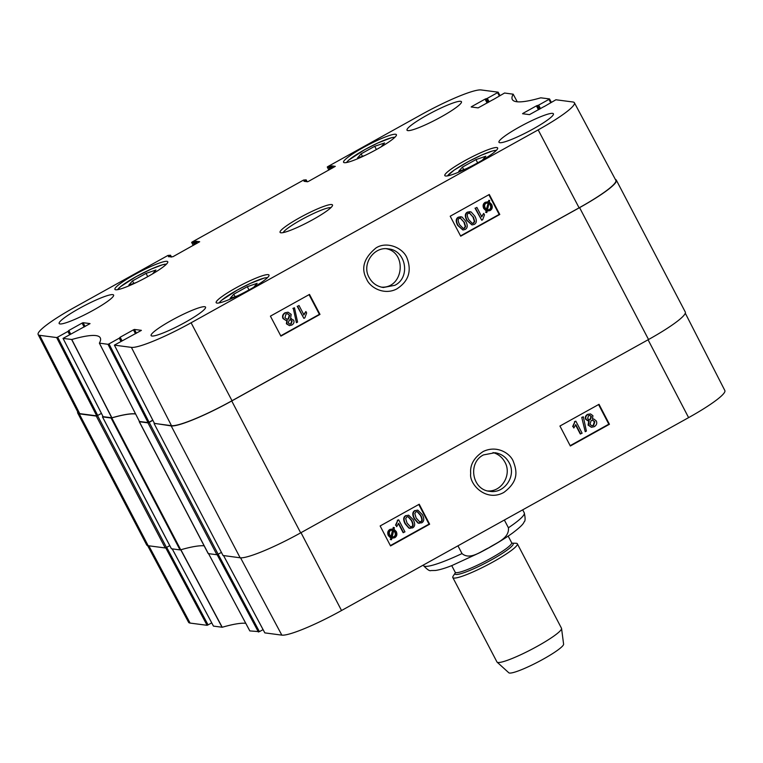 <?xml version="1.0" encoding="UTF-8"?>
<svg xmlns="http://www.w3.org/2000/svg" width="763" height="763" viewBox="0 0 763 763"><rect width="100%" height="100%" fill="white"/><g stroke="black" fill="none" stroke-linecap="round" stroke-linejoin="round"><path stroke-width="1.14" d="M466.193 168.766L458.735 171.293L462.407 167.126L475.95 159.601L485.821 156.243L482.369 160.163M364.943 155.461L357.485 157.998L361.157 153.83L374.7 146.305L384.571 142.948L381.119 146.858M136.291 282.539L128.842 285.076L132.504 280.908L146.048 273.383L155.919 270.026L152.466 273.936M237.541 295.844L230.092 298.371L233.764 294.203L247.298 286.678L257.169 283.321L253.726 287.241M386.288 248.709C407.394 252.667 403.503 288.7 381.338 287.136M363.217 147.583A29.805 3.996 152.4 0 1 396.398 134.66A29.805 3.996 152.4 0 1 371.829 152.009A29.805 3.996 152.4 0 1 343.569 162.281A29.805 3.996 152.4 0 1 363.217 147.583M114.383 345.134L154.46 423.436L171.484 425.678A55.747 7.468 -27.6 0 0 232.019 400.728L579.098 207.832A55.747 7.468 -27.6 0 0 615.836 180.335L574.405 102.767A54.974 7.363 152.4 0 1 538.173 129.882L191.093 322.778A54.974 7.363 152.4 0 1 131.398 347.375L114.383 345.134L141.384 330.379M152.772 420.136L149.071 422.197L108.985 343.894L108.003 344.304L99.39 343.131A160.049 21.44 -27.6 0 0 100.277 337.866A160.049 21.44 -27.6 0 0 71.789 339.506L63.033 338.391L90.034 323.636M99.39 343.131L139.448 421.472L148.079 422.607L149.071 422.197M103.11 416.665L111.903 417.809A159.276 21.345 152.4 0 1 135.528 413.842M211.723 622.875L208.07 624.897L166.668 547.338L169.767 545.621L166.468 547.443L97.521 415.558L101.422 413.393L97.721 415.454L57.645 337.151L56.653 337.561L39.657 335.329A54.974 7.363 152.4 0 1 38.15 334.547A54.974 7.363 152.4 0 1 74.392 307.441L168.003 255.424L170.54 255.224L169.939 255.672L170.616 256.969M38.15 334.547L78.207 412.84A55.747 7.468 -27.6 0 0 79.733 413.632L96.729 415.864L97.721 415.454M247.298 286.678L249.005 289.93M233.764 294.203L235.061 296.683M374.7 146.305L376.397 149.558M361.157 153.83L362.454 156.31M475.95 159.601L477.648 162.853M462.407 167.126L463.704 169.605M146.048 273.383L147.745 276.635M132.504 280.908L133.802 283.388M472.192 223.416L473.203 223.149L474.338 221.413L472.955 216.95L469.445 213.115M473.356 216.988L474.739 221.451L473.613 223.187L472.392 223.445L468.682 219.582C466.908 215.91 466.832 213.85 468.434 213.382L469.646 213.125L472.955 216.95M474.233 224.417L472.001 224.932L467.194 220.412C465.058 216.339 465.268 213.602 467.805 212.171L471.114 211.933L474.844 216.167C476.989 220.249 476.78 223.006 474.233 224.417M472.001 224.932L466.794 220.373C464.657 216.301 464.858 213.554 467.395 212.133L470.056 211.647M476.865 207.402L481.787 216.778L483.732 213.402L484.486 214.832L482.674 219.725L481.749 220.24L475.425 208.194L476.865 207.402L475.425 208.194M481.386 216.74L483.732 213.402M475.025 208.156L481.749 220.24M486.699 209.653L485.192 207.898C484.219 205.752 484.553 204.198 486.184 203.216L488.272 202.91L486.699 209.653M486.346 209.377L488.272 202.91L487.271 202.853M487.872 202.872L486.861 202.815M487.433 209.968L489.016 203.206L490.552 204.961C491.563 207.174 491.229 208.747 489.55 209.682L487.872 210.025M487.023 209.93L489.15 209.644C490.819 208.709 491.153 207.135 490.151 204.923L489.846 203.902M489.436 203.864L488.606 203.168M486.813 212.581L486.041 212.41L486.422 210.817L484.143 208.518C482.95 205.752 483.465 203.692 485.678 202.329L488.52 201.833L488.883 200.307L489.655 200.469L489.274 202.071L491.61 204.35C492.841 207.097 492.316 209.176 490.037 210.588L487.175 211.065L486.813 212.581L486.041 212.41M485.64 212.372L486.422 210.817M486.012 210.779L483.732 208.48C482.54 205.714 483.055 203.654 485.278 202.281L488.12 201.794M487.757 201.747L488.52 201.833M488.12 201.785L488.883 200.307M289.74 324.122L290.779 323.827L291.724 320.946L290.293 319.802M292.134 320.985L291.189 323.865L289.94 324.151L288.29 323.007L289.206 320.117L290.503 319.811L291.724 320.946M286.821 319.22L288.214 318.848L289.291 315.138L287.441 313.688M289.702 315.176L288.614 318.886L287.022 319.249L284.914 317.77L286.02 314.051L287.651 313.698L289.291 315.138M290.531 318.648L293.583 320.107C294.48 322.062 293.898 323.712 291.847 325.057L289.463 325.629L286.802 323.827L287.269 320.46L286.096 320.527L283.435 318.61C282.396 316.302 283.054 314.375 285.4 312.84L288.061 312.201L291.189 314.366L290.531 318.648L291.485 318.61L290.627 318.562M289.463 325.629L286.392 323.789L286.869 320.422M286.096 320.527L283.035 318.572C281.995 316.264 282.644 314.337 284.99 312.792L288.061 312.201M297.58 322.072L296.416 322.72L293.307 308.443L294.47 307.794L297.58 322.072M293.307 308.443L296.416 322.72M292.897 308.395L294.47 307.794M299.02 305.524L303.951 314.9L305.896 311.523L306.64 312.954L304.838 317.847L303.903 318.362L297.589 306.325L299.02 305.524L297.589 306.325M303.54 314.861L305.896 311.523M297.179 306.278L303.903 318.362M463.084 228.48L464.095 228.213L465.23 226.468L463.847 222.014L460.337 218.18M464.247 222.052L465.63 226.516L464.505 228.251L463.284 228.509L459.574 224.646C457.81 220.974 457.724 218.905 459.336 218.447L460.537 218.189L463.847 222.014M465.125 229.472L462.893 229.987L458.096 225.476C455.95 221.404 456.16 218.657 458.697 217.236L462.006 216.988L465.735 221.222C467.881 225.314 467.671 228.061 465.125 229.472M462.893 229.987L457.686 225.428C455.549 221.365 455.749 218.619 458.296 217.197L460.947 216.711M280.746 335.815L319.382 314.337L309.053 294.661M460.537 235.891L499.174 214.413L488.845 194.737M319.993 314.404L280.908 336.121L270.417 316.14L309.501 294.413L319.993 314.404L319.382 314.337M499.784 214.479L460.699 236.196L450.208 216.215L489.293 194.489L499.784 214.479L499.174 214.413M394.833 285.314L383.341 287.498C377.036 286.526 372.296 283.187 369.111 277.484C361.424 264.456 373.689 246.201 388.338 248.881C406.069 250.207 410.885 277.474 394.833 285.314M375.978 247.956C363.913 257.97 360.765 268.29 366.555 278.915C369.731 287.451 383.856 295.5 396.512 289.082C408.339 281.642 411.896 271.437 407.165 258.457C403.57 248.061 386.946 240.765 375.978 247.956M519.212 127.116A30.72 4.12 152.4 0 1 553.413 113.801A30.72 4.12 152.4 0 1 528.101 131.684A30.72 4.12 152.4 0 1 498.964 142.271A30.72 4.12 152.4 0 1 519.212 127.116M427.261 115.041A30.72 4.12 152.4 0 1 461.462 101.727A30.72 4.12 152.4 0 1 436.14 119.6A30.72 4.12 152.4 0 1 407.013 130.187A30.72 4.12 152.4 0 1 427.261 115.041M79.4 308.376A30.72 4.12 152.4 0 1 113.601 295.052A30.72 4.12 152.4 0 1 88.279 312.935A30.72 4.12 152.4 0 1 59.152 323.522A30.72 4.12 152.4 0 1 79.4 308.376M171.36 320.45A30.72 4.12 152.4 0 1 205.552 307.136A30.72 4.12 152.4 0 1 180.24 325.009A30.72 4.12 152.4 0 1 151.112 335.596A30.72 4.12 152.4 0 1 171.36 320.45M464.467 160.888A29.805 3.996 152.4 0 1 497.648 147.965A29.805 3.996 152.4 0 1 473.089 165.313A29.805 3.996 152.4 0 1 444.819 175.585A29.805 3.996 152.4 0 1 464.467 160.888M134.565 274.661A29.805 3.996 152.4 0 1 167.746 261.738A29.805 3.996 152.4 0 1 143.186 279.086A29.805 3.996 152.4 0 1 114.917 289.358A29.805 3.996 152.4 0 1 134.565 274.661M235.815 287.966A29.805 3.996 152.4 0 1 268.996 275.042A29.805 3.996 152.4 0 1 244.437 292.391A29.805 3.996 152.4 0 1 216.167 302.663A29.805 3.996 152.4 0 1 235.815 287.966M283.187 232.591A27.306 3.662 152.4 0 1 305.629 217.417A27.306 3.662 152.4 0 1 330.904 207.641M313.002 219.544A29.576 3.968 -27.6 0 0 332.506 205.562A29.576 3.968 -27.6 0 0 304.447 215.147A29.576 3.968 -27.6 0 0 280.555 232.715A29.576 3.968 -27.6 0 0 313.002 219.544M492.841 99.829L504.562 93.019L513.175 94.192A160.049 21.44 -27.6 0 0 512.316 99.505A160.049 21.44 -27.6 0 0 540.776 97.817L549.513 98.923L548.931 99.39L550.628 102.557M513.156 94.145L517.257 101.794M472.087 107.097L471.782 106.524L471.181 106.973L478.134 107.888L493.003 99.648M471.782 106.524L485.068 99.133L487.109 103.043M488.043 102.519L486.06 98.723L485.068 99.133M486.06 98.723L488.234 102.423M489.159 101.899L487.309 98.351L486.317 98.761M487.309 98.351L497.581 92.638L499.279 95.814M327.26 167.021L328.843 170.063L327.26 167.021L327.861 166.572L421.472 114.545A54.974 7.363 152.4 0 1 481.167 89.948L498.163 92.18L497.581 92.638M327.289 167.04L328.815 167.24L329.959 169.434M330.894 168.919L329.797 166.83L328.815 167.24M329.797 166.83L330.78 166.286L331.876 168.375M332.802 167.86L331.771 165.876L330.78 166.286M331.771 165.876L335.3 166.382M304.895 181.413L304.59 180.841L303.989 181.289L307.527 181.766L308.519 181.356L335.3 166.353M304.59 180.841L305.572 180.297L306.249 181.594M307.146 181.708L306.173 179.849L305.572 180.297M306.144 179.839L303.626 180.039L192.228 241.947L191.637 242.396L193.182 242.615L194.336 244.818M195.271 244.294L194.174 242.205L193.182 242.615M194.174 242.205L195.156 241.661L196.244 243.75M197.178 243.235L196.139 241.251L195.156 241.661M196.139 241.251L199.677 241.757M169.262 256.797L168.966 256.215L168.394 256.683L172.896 256.73L199.677 241.728M168.966 256.215L169.939 255.672M57.645 337.151L67.917 331.438L69.586 334.623M70.663 334.032L68.813 330.484L67.917 331.438M68.813 330.484L82.099 323.092L84.14 327.003M85.075 326.478L83.091 322.692L82.099 323.092M83.091 322.692L90.015 323.598M108.985 343.894L119.266 338.181L120.935 341.376M122.013 340.775L120.163 337.227L119.266 338.181M120.163 337.227L133.449 329.835L135.49 333.746M136.424 333.231L134.441 329.435L133.449 329.835M134.441 329.435L141.355 330.341M544.191 106.572L555.912 99.762L572.908 101.994A54.974 7.363 152.4 0 1 574.405 102.767M523.437 113.84L523.132 113.267L522.56 113.725L529.474 114.631L544.353 106.391M523.132 113.267L536.418 105.876L538.459 109.786M539.393 109.271L537.41 105.475L536.418 105.876M537.41 105.475L539.584 109.166M540.509 108.651L538.659 105.103L537.667 105.504M538.659 105.103L548.931 99.39M223.063 555.502L240.145 557.791A55.747 7.468 -27.6 0 0 300.679 532.851L648.54 339.516A55.747 7.468 -27.6 0 0 685.288 312.029L616.332 180.144A55.747 7.468 152.4 0 1 579.584 207.631L231.733 400.966A55.747 7.468 152.4 0 1 171.189 425.907L154.422 423.36M223.063 555.54L154.145 423.675L223.063 555.54M221.423 552.402L218.132 554.234L149.186 422.349L147.946 422.855L139.352 421.729A4.549 0.61 152.4 0 1 139.228 421.662A4.549 0.61 152.4 0 1 139.248 421.51A159.276 21.345 152.4 0 0 139.352 421.319M139.228 421.662L208.175 553.547A4.549 0.61 -27.6 0 0 208.299 553.614L216.892 554.739L218.132 554.234L259.42 631.65L263.073 629.618M204.131 545.822A159.276 21.345 -27.6 0 0 180.717 549.789L111.77 417.905A4.549 0.61 152.4 0 1 111.083 418.01L102.49 416.884L102.986 416.436M102.452 416.865L171.398 548.759L180.03 549.904A4.549 0.61 -27.6 0 0 180.717 549.789M97.521 415.558L96.291 416.073L79.238 413.832A55.747 7.468 152.4 0 1 77.712 413.05L146.668 544.935A55.747 7.468 -27.6 0 0 148.184 545.717L165.237 547.958L166.468 547.443M111.77 417.905A159.276 21.345 152.4 0 1 135.604 413.985M615.379 179.467A55.747 7.468 152.4 0 1 616.332 180.144M77.712 413.05A55.747 7.468 152.4 0 1 77.712 411.877M149.186 422.349L152.858 420.308M504.362 520.023L508.416 527.777C509.57 538.42 496.169 542.865 488.921 547.767C480.957 551.315 469.998 560.414 462.006 553.576L457.953 545.822M452.821 577.543L496.961 661.969A36.405 4.874 -27.6 0 0 497.114 662.16L508.816 672.785A30.949 4.149 -27.6 0 0 509.531 673.052A30.949 4.149 -27.6 0 0 539.937 660.949A30.949 4.149 -27.6 0 0 563.599 644.144L561.558 628.474A36.405 4.874 -27.6 0 0 561.482 628.235L517.352 543.809A36.405 4.874 -27.6 0 0 515.922 543.266L512.097 543.17A32.761 4.387 -27.6 0 1 491.82 559.66A32.761 4.387 -27.6 0 1 455.978 574.472A32.761 4.387 -27.6 0 1 455.282 572.889L453.193 576.065A36.405 4.874 -27.6 0 0 452.821 577.543A36.405 4.874 -27.6 0 0 453.813 578.058A36.405 4.874 -27.6 0 0 490.371 563.39A36.405 4.874 -27.6 0 0 517.352 543.809M497.114 662.16A36.405 4.874 -27.6 0 0 497.953 662.484A36.405 4.874 -27.6 0 0 533.719 648.245A36.405 4.874 -27.6 0 0 561.558 628.474M493.032 452.583C498.249 454.042 502.207 457.237 504.906 462.159C511.992 474.405 502.102 491.792 487.929 490.962M483.494 454.91L494.968 452.726C501.272 453.689 505.993 457.018 509.131 462.712C516.78 475.759 504.391 493.995 489.817 491.324C472.106 489.989 467.433 462.76 483.494 454.91M407.051 523.084L405.687 518.621L406.822 516.885L408.176 516.646L411.724 520.49C413.479 524.152 413.556 526.222 411.944 526.689L410.608 526.928L407.051 523.084M410.399 526.88L411.524 526.623C413.136 526.155 413.06 524.086 411.305 520.414L407.967 516.627M406.202 515.664L408.634 515.178L413.212 519.66C415.33 523.723 415.12 526.47 412.573 527.891L409.273 528.139L405.573 523.904C403.446 519.822 403.656 517.076 406.202 515.664L408.634 515.178M408.854 528.072L410.122 528.397L408.854 528.072L405.143 523.838C403.026 519.756 403.236 516.999 405.782 515.597M403.513 532.669L398.639 523.294L396.684 526.67L395.94 525.24L397.761 520.356L398.687 519.841L404.953 531.868L403.093 532.603L398.477 523.733M395.94 525.24L396.684 526.67M395.52 525.173L397.761 520.356M397.342 520.29L398.687 519.841M391.696 537.095L393.775 536.78C395.415 535.807 395.749 534.243 394.786 532.107L393.298 530.352M393.718 530.419L395.215 532.173C396.178 534.31 395.835 535.874 394.194 536.847L392.115 537.162L393.718 530.419M392.697 537.142L392.115 537.162M392.897 530.094L391.381 536.866L389.845 535.111C388.853 532.898 389.187 531.325 390.866 530.39L392.811 530.075M391.009 536.589L392.564 530.047M393.603 527.491L394.376 527.662L393.994 529.255L396.264 531.553C397.437 534.31 396.913 536.379 394.7 537.743L391.858 538.239L391.495 539.765L390.732 539.603L391.104 538.001L388.787 535.721C387.575 532.975 388.109 530.895 390.389 529.484L393.241 529.007L393.183 527.424L393.241 529.007M390.732 539.603L391.495 539.765M390.313 539.536L391.104 538.001M390.685 537.934L388.367 535.655C387.156 532.908 387.68 530.829 389.96 529.417L392.821 528.94M587.596 418.544L588.55 415.654L589.913 415.387L591.439 416.512L590.514 419.402L589.112 419.688L587.596 418.544M588.902 419.64L590.095 419.335L591.02 416.445L589.704 415.368M590.009 424.342L591.096 420.632L592.851 420.299L594.797 421.748L593.671 425.468L591.907 425.802L590.009 424.342M591.697 425.754L593.252 425.401L594.367 421.681L592.641 420.27M586.146 419.421C585.259 417.456 585.85 415.806 587.901 414.462L590.476 413.918L592.927 415.692L592.45 419.059L593.824 419.021L596.265 420.909C597.295 423.217 596.637 425.134 594.291 426.679L591.392 427.28L588.521 425.153L589.189 420.871L585.726 419.354C584.84 417.39 585.431 415.74 587.481 414.395L590.476 413.918M592.565 418.925L593.824 419.021M591.392 427.28L588.101 425.086L588.769 420.804M588.063 420.89L585.726 419.354M582.169 417.447L583.333 416.798L586.385 431.076L585.221 431.724L581.749 417.38L583.333 416.798M581.749 417.38L585.221 431.724M580.672 433.994L575.788 424.619L573.833 427.995L573.089 426.565L574.911 421.681L575.846 421.166L582.102 433.193L580.242 433.928L575.626 425.058M573.089 426.565L573.833 427.995M572.67 426.498L574.911 421.681M574.491 421.615L575.846 421.166M416.159 518.02L414.795 513.566L415.93 511.82L417.285 511.582L420.833 515.426C422.588 519.098 422.664 521.158 421.052 521.625L419.717 521.863L416.159 518.02M419.507 521.816L420.632 521.558C422.244 521.091 422.168 519.031 420.413 515.359L417.075 511.563M415.31 510.6L417.743 510.113L422.32 514.596C424.438 518.668 424.228 521.406 421.681 522.836L418.382 523.075L414.671 518.85C412.545 514.758 412.764 512.011 415.31 510.6L417.743 510.113M417.952 523.008L419.23 523.332L417.952 523.008L414.252 518.783C412.125 514.691 412.344 511.944 414.891 510.533M570.161 445.659L608.798 424.18L598.573 404.562M390.36 545.583L429.006 524.105L418.782 504.486M570.342 446.012L559.937 426.031L599.022 404.314L609.427 424.285L570.342 446.012M609.427 424.285L608.798 424.18M390.551 545.936L380.146 525.955L419.23 504.238L429.636 524.21L390.551 545.936M429.636 524.21L429.006 524.105M503.809 492.459C519.355 480.871 516.723 470.513 513.299 461.405C510.676 454.061 497.61 444.61 483.227 451.486C474.023 457.542 469.855 464.858 470.704 473.432C468.844 483.78 485.764 502.426 503.809 492.459M223.569 555.617L264.818 632.88L281.833 635.131A54.974 7.363 -27.6 0 0 341.528 610.524L688.607 417.628A54.974 7.363 -27.6 0 0 724.85 390.532L685.288 313.202M249.844 630.925L208.394 553.356L249.816 630.915L259.42 631.65M213.468 626.108L222.224 627.253A160.049 21.44 152.4 0 1 245.743 623.285M147.621 545.602L188.595 622.312A54.974 7.363 -27.6 0 0 190.092 623.075L207.088 625.307L208.07 624.897M447.595 175.871A27.983 3.748 152.4 0 1 470.542 160.449A27.983 3.748 152.4 0 1 496.303 150.406M346.679 162.509A27.535 3.691 152.4 0 1 364.781 149.653A27.535 3.691 152.4 0 1 394.814 137.35M117.693 289.654A27.983 3.748 152.4 0 1 136.024 276.711A27.983 3.748 152.4 0 1 166.401 264.189M219.286 302.892A27.535 3.691 152.4 0 1 237.379 290.026A27.535 3.691 152.4 0 1 267.412 277.732M232.019 400.728L191.093 322.778M579.098 207.832L538.173 129.882M108.003 344.304L148.079 422.607M111.903 417.809L71.789 339.506M71.655 339.525L111.76 417.838M103.139 416.703L63.062 338.4L103.11 416.684M551.268 102.213L549.532 98.932M499.918 95.461L498.182 92.218M307.127 181.708L306.163 179.877M171.494 257.083L170.54 255.252M193.23 245.428L191.656 242.415L193.211 245.438M70.225 334.28L68.517 331.018L70.234 334.27M56.653 337.561L96.729 415.864M154.488 423.446L114.402 345.143M121.565 341.023L119.867 337.761M79.733 413.632L39.657 335.329M171.484 425.678L131.398 347.375M111.083 418.01L180.03 549.904M208.299 553.614L139.352 421.729M171.437 548.769L102.49 416.884M579.584 207.631L648.54 339.516M300.679 532.851L231.733 400.966M171.189 425.907L240.145 557.791M148.184 545.717L79.238 413.832M96.291 416.073L165.237 547.958M147.946 422.855L216.892 554.739M508.416 527.777A56.882 7.62 -27.6 0 0 524.257 512.831L522.693 509.837M423.217 565.125L423.436 565.536A56.882 7.62 -27.6 0 0 424.991 566.337A56.882 7.62 -27.6 0 0 462.006 553.576M455.416 572.679L455.168 572.202A31.855 4.273 -27.6 0 0 456.036 572.651A31.855 4.273 -27.6 0 0 488.024 559.823A31.855 4.273 -27.6 0 0 511.63 542.684L511.868 543.161M300.994 532.669L341.528 610.524M648.073 339.773L688.607 417.628M222.224 627.253L180.85 549.694M180.707 549.722L222.081 627.281M217.131 554.691L258.438 632.05M264.837 632.899L223.588 555.617M213.487 626.146L172.238 548.874M165.714 547.815L207.088 625.307M148.833 545.803L190.092 623.075M240.574 557.839L281.833 635.131M346.383 162.567L348.624 160.182L364.743 149.653L377.799 143.005L391.791 137.617L395.024 137.14M267.632 277.513L264.389 277.99L250.398 283.388L237.341 290.035L221.337 300.46L218.981 302.949M496.436 150.273L492.478 150.96L481.377 155.185L468.654 161.441L454.252 170.054L447.414 175.91M166.534 264.055L162.576 264.742L151.475 268.967L135.995 276.721L120.535 286.659L117.512 289.682M139.429 421.462L99.381 343.159M171.513 257.093L170.54 255.224M121.584 341.013L119.867 337.732M423.436 565.536C427.213 569.599 429.722 571.268 430.961 570.552L435.425 570.476C439.755 569.847 445.296 568.177 452.068 565.488L479.784 552.689C492.793 545.898 503.599 539.441 512.211 533.308C519.613 527.758 523.542 523.981 524.019 521.978C525.373 521.253 525.449 518.201 524.257 512.831M511.63 542.684L508.187 536.103M455.168 572.202L451.725 565.621M172.219 548.874L213.468 626.137"/></g></svg>
